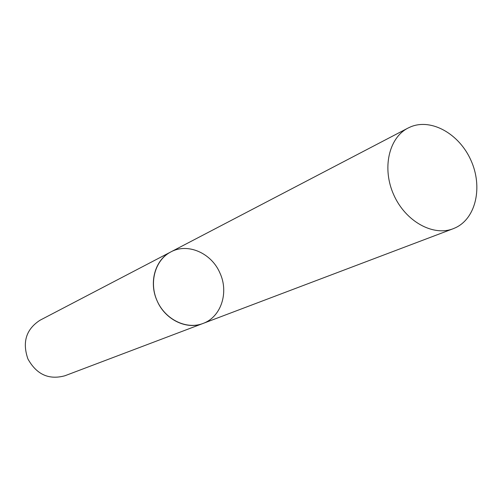 <?xml version="1.0" encoding="UTF-8"?>
<svg xmlns="http://www.w3.org/2000/svg" width="502" height="502" viewBox="0 0 502 502"><rect width="100%" height="100%" fill="white"/><g stroke="black" fill="none" stroke-linecap="round" stroke-linejoin="round"><path stroke-width="0.75" d="M157.145 300.911C148.561 282.45 155.156 259.628 170.856 251.916C187.767 242.591 211.549 253.108 219.932 273.019C229.075 292.49 221.087 317.076 202.959 323.483C186.688 330.109 165.145 319.73 157.145 300.911M27.899 358.911C22.113 342.1 26.16 329.212 40.028 320.232L170.856 251.916C155.218 259.885 148.743 282.438 157.195 301.024C165.453 319.699 186.606 329.864 202.959 323.483L64.934 375.753C48.92 380.146 36.571 374.536 27.899 358.911M455.703 227.638C476.141 217.956 482.868 186.669 471.008 160.458C459.443 134.116 431.657 118.146 410.761 126.799L408.026 128.066C388.743 137.824 381.821 168.565 393.781 194.908C405.497 221.357 433.057 236.637 453.174 228.724L455.703 227.638M202.959 323.483L453.174 228.724M170.856 251.916L408.026 128.066"/></g></svg>
